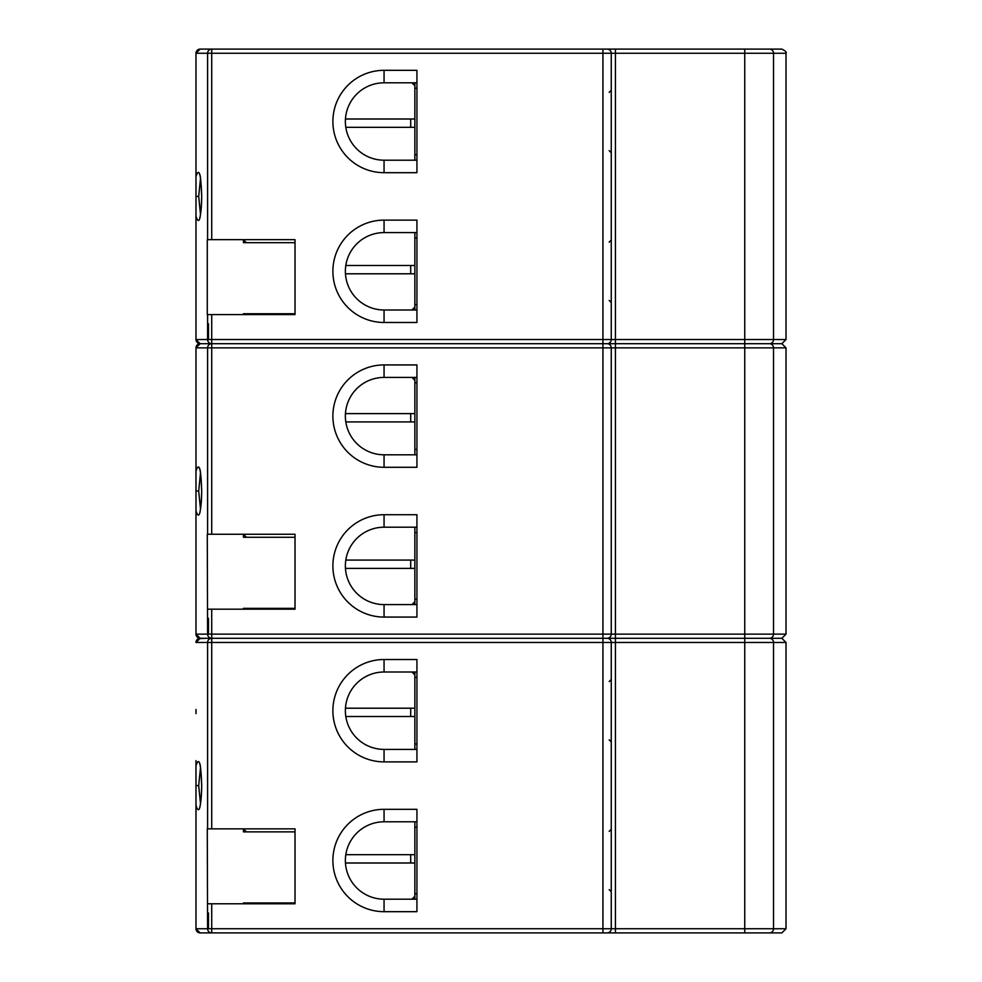 <?xml version="1.0" encoding="UTF-8"?>
<svg xmlns="http://www.w3.org/2000/svg" width="982" height="982" viewBox="0 0 982 982"><rect width="100%" height="100%" fill="white"/><g stroke="black" fill="none" stroke-linecap="round" stroke-linejoin="round"><path stroke-width="1.47" d="M208.466 912.929L208.466 928.739L208.466 912.929M195.983 861.742L195.983 928.739A4.161 4.161 0 0 0 196.29 930.298L197.051 931.525M195.983 805.436L195.983 765.764C199.064 756.25 200.966 762.867 201.715 785.6C200.966 808.432 199.064 815.048 195.983 805.436L195.983 928.739L200.144 932.9L248.409 932.9L210.749 932.9M195.983 760.633L195.983 765.764M195.983 713.619L195.983 709.458L195.983 713.619A2.074 2.074 0 0 0 195.983 713.619A2.074 2.074 0 0 1 195.983 713.607M258.487 932.9L211.719 932.9A4.161 4.124 -90 0 1 207.595 928.739L207.276 828.869L295.017 828.869L243.426 828.869L243.426 831.864L295.017 831.864M206.392 932.9L200.144 932.9A4.161 4.161 0 0 1 197.149 931.623L198.462 932.544M781.856 343.7L769.422 343.7A4.161 4.112 90 0 0 773.534 339.539L786.017 339.539L781.856 343.7L786.017 347.861L615.419 347.861L615.419 343.7L769.422 343.7L744.749 343.7L744.749 339.539L773.534 339.539L773.534 53.261A4.161 4.112 -90 0 0 769.422 49.1L781.856 49.1C785.514 50.941 786.901 52.328 786.017 53.261L744.749 53.261L744.749 49.1L769.422 49.1L607.097 49.1L615.419 49.1L615.419 343.7L607.097 343.7A4.161 4.161 1 0 1 611.258 347.861L611.258 634.139A4.161 4.161 164.4 0 1 607.097 638.3A4.161 4.161 1.1 0 1 611.258 642.461L611.258 928.739A4.161 4.161 167 0 1 607.097 932.9L211.719 932.9L211.719 928.739L602.936 928.739L602.936 642.461L211.719 642.461L211.719 828.869M602.936 932.9L602.936 928.739L611.258 928.739A4.161 4.161 167 0 1 607.097 932.9L781.856 932.9L786.017 928.739L773.534 928.739A4.161 4.112 90 0 1 769.422 932.9M305.832 932.9L325.386 932.9M347.861 932.9L413.606 932.9M290.439 932.9L299.436 932.9L290.439 932.9M299.436 932.9L303.34 932.9M333.708 932.9L339.539 932.9M196.265 930.261L195.983 928.776L198.45 932.544L195.983 928.739L197.922 932.262M195.983 810.567L195.983 928.739L211.719 928.739L211.719 903.771L207.595 903.771M195.983 515.967L195.983 634.139A4.161 4.161 0 0 0 196.29 635.698L197.137 637.011A4.161 4.161 0 0 0 200.144 638.3A4.161 4.161 0 0 0 197.051 639.687M196.032 641.847L196.302 640.853A4.161 4.161 0 0 0 195.983 642.363M195.983 642.412A4.161 4.161 0 0 0 195.983 642.461L200.144 638.3L211.719 638.3L211.719 642.461L195.983 642.461L198.462 638.656M258.487 638.3L211.719 638.3A4.161 4.124 -90 0 1 207.595 634.139L207.276 534.269L295.017 534.269L243.426 534.269L246.421 537.264M196.265 635.661L197.051 636.925M416.933 599.192L414.858 599.192L414.858 601.684L411.937 604.593M244.248 902.937L243.426 903.771L295.017 903.771L211.719 903.771M295.017 903.771L295.017 828.869M416.933 761.885L384.06 761.885A51.174 51.174 0 0 1 332.886 710.698A51.174 51.174 0 0 1 384.06 659.523L416.933 659.523L416.933 761.885M416.933 911.677L384.06 911.677A51.174 51.174 0 0 1 332.886 860.502A51.174 51.174 0 0 1 384.06 809.315L416.933 809.315L416.933 911.677M243.426 903.771L243.426 902.937L295.017 902.937M246.421 831.864L243.426 828.869M416.933 604.593L384.06 604.593L384.06 617.077A51.174 51.174 0 0 1 332.886 565.902A51.174 51.174 0 0 1 384.06 514.715L416.933 514.715L416.933 617.077L384.06 617.077M384.06 514.715L384.06 527.199L416.933 527.199M384.06 527.199A38.703 38.703 0 0 0 345.369 565.902A38.703 38.703 0 0 0 384.06 604.593M244.248 608.337L243.426 609.171L295.017 609.171L207.595 609.171M295.017 609.171L295.017 534.269M416.933 467.285L384.06 467.285A51.174 51.174 0 0 1 332.886 416.098A51.174 51.174 0 0 1 384.06 364.923L416.933 364.923L416.933 467.285M210.749 49.1L607.097 49.1A4.161 4.161 0.8 0 1 611.258 53.261L611.258 339.539A4.161 4.161 179.2 0 1 607.097 343.7L602.936 343.7L602.936 53.261L195.983 53.261L195.983 176.564C199.064 167.05 200.966 173.667 201.715 196.4C200.966 219.232 199.064 225.848 195.983 216.236L195.983 339.539L200.144 343.7A4.161 4.161 0 0 0 197.051 345.087M244.248 313.737L243.426 314.571L295.017 314.571L211.719 314.571L211.719 343.7L602.936 343.7L602.936 347.861L211.719 347.861L211.719 534.269M258.487 343.7L211.719 343.7L211.719 347.861L207.595 347.861A4.161 4.124 -90 0 1 211.719 343.7L206.392 343.7M195.983 466.033L195.983 347.861L200.144 343.7A4.161 4.161 0 0 1 197.149 342.423L198.462 343.344M211.719 314.571L207.276 314.571L207.276 239.669L295.017 239.669L243.426 239.669L243.426 242.664L295.017 242.664M243.426 314.571L243.426 313.737L295.017 313.737M196.044 52.586L200.144 49.1L212.628 49.1M217.304 49.1L229.272 49.1M195.983 53.212A4.161 4.161 0 0 0 195.983 53.261L198.462 49.456M195.983 171.433L195.983 53.261L200.144 49.1A4.161 4.161 0 0 0 198.511 49.431M207.595 239.669L207.595 53.261A4.161 4.124 -90 0 1 211.719 49.1L211.719 239.669M198.45 49.456A4.161 4.161 0 0 0 197.173 50.352L197.149 50.377M196.29 51.69A4.161 4.161 0 0 0 196.265 51.751L196.596 51.076M196.24 51.825A4.161 4.161 0 0 0 195.983 53.163M744.749 932.9L744.749 638.3L781.856 638.3L786.017 634.139L773.534 634.139A4.161 4.112 90 0 1 769.422 638.3A4.161 4.112 -90 0 1 773.534 642.461L602.936 642.461L602.936 638.3L211.719 638.3L211.719 634.139L602.936 634.139L602.936 347.861L611.258 347.861L611.258 634.139L744.749 634.139L744.749 343.7M195.983 221.367L195.983 339.539A4.161 4.161 0 0 0 196.29 341.098L197.468 342.73M198.438 343.332L197.137 342.411L200.144 343.7L206.024 343.7M196.265 341.061L197.051 342.325M195.983 268.381L195.983 272.542L195.983 268.381A2.074 2.074 0 0 1 195.983 268.381A2.074 2.074 0 0 0 195.983 268.393M195.983 272.542L195.983 339.539L197.922 343.062M195.983 216.236L195.983 176.564M195.983 53.261L195.983 124.419L195.983 53.261L197.922 49.751M200.512 214.506L198.695 196.4L200.512 178.294M295.017 314.571L295.017 239.669M416.933 172.685L384.06 172.685A51.174 51.174 0 0 1 332.886 121.498A51.174 51.174 0 0 1 384.06 70.323L416.933 70.323L416.933 172.685M416.933 322.477L384.06 322.477A51.174 51.174 0 0 1 332.886 271.302A51.174 51.174 0 0 1 384.06 220.115L416.933 220.115L416.933 322.477M212.628 343.7L211.719 343.7A4.161 4.124 -90 0 1 207.595 339.539L611.258 339.539L611.258 53.261L602.936 53.261L602.936 49.1M611.258 121.498L611.258 152.713L611.258 121.498M611.258 271.302L611.258 240.087L611.258 302.505L609.171 300.431M769.422 343.7A4.161 4.112 -90 0 1 773.534 347.861L773.534 634.139L744.749 634.139L744.749 638.3L615.419 638.3L615.419 928.739L773.534 928.739L773.534 642.461L786.017 642.461L786.017 928.739M384.06 659.523L384.06 672.007A38.703 38.703 0 0 0 345.369 710.698A38.703 38.703 0 0 0 384.06 749.401L384.06 761.885M416.933 749.401L384.06 749.401M384.06 672.007L416.933 672.007M196.032 347.223L196.302 346.253A4.161 4.161 0 0 0 196.265 346.351L196.731 345.48M196.24 346.413A4.161 4.161 0 0 0 195.983 347.763M195.983 347.812A4.161 4.161 0 0 0 195.983 347.861L195.983 471.164C199.064 461.65 200.966 468.267 201.715 491C200.966 513.832 199.064 520.448 195.983 510.836L195.983 634.139L198.462 637.944M197.124 344.989L198.462 344.056M208.466 323.729L208.466 339.539L208.466 323.729M195.983 562.981L195.983 567.142L195.983 562.981A2.074 2.074 0 0 1 195.983 562.981A2.074 2.074 0 0 0 195.983 562.993M195.983 567.142L195.983 634.139L200.144 638.3L206.024 638.3M195.983 510.836L195.983 471.164M207.595 534.269L207.595 347.861L195.983 347.861L195.983 419.019L195.983 347.861L197.063 345.063M196.339 346.18L200.144 343.7L198.511 344.031M208.466 618.329L208.466 634.139L208.466 618.329M243.426 609.171L243.426 608.337L295.017 608.337M295.017 537.264L243.426 537.264L243.426 534.269M384.06 70.323L384.06 82.807L416.933 82.807M384.06 82.807A38.703 38.703 0 0 0 345.369 121.498A38.703 38.703 0 0 0 384.06 160.201L384.06 172.685M416.933 160.201L384.06 160.201M416.933 309.993L384.06 309.993L384.06 322.477M384.06 220.115L384.06 232.599L416.933 232.599M384.06 232.599A38.703 38.703 0 0 0 345.369 271.302A38.703 38.703 0 0 0 384.06 309.993M246.421 242.664L243.426 239.669M416.933 304.592L414.858 304.592L414.858 307.084L411.937 309.993M414.858 307.084L414.858 309.993M416.933 88.208L414.858 88.208L414.858 154.788L416.933 154.788M414.858 154.788L414.858 160.201M414.858 232.599L414.858 238.012L416.933 238.012M414.858 304.592L414.858 238.012M345.443 273.794L414.858 273.794M414.858 265.471L345.811 265.471M410.697 273.794L410.697 265.471M414.858 127.329L345.811 127.329M345.443 119.006L410.697 119.006L410.697 127.329M414.858 119.006L410.697 119.006M411.937 82.807L414.858 85.716L414.858 88.208M414.858 82.807L414.858 85.716M384.06 364.923L384.06 377.407L416.933 377.407M384.06 377.407A38.703 38.703 0 0 0 345.369 416.098A38.703 38.703 0 0 0 384.06 454.801L384.06 467.285M416.933 454.801L384.06 454.801M200.512 509.106L198.695 491L200.512 472.894M414.858 560.071L345.811 560.071M416.933 449.388L414.858 449.388L414.858 454.801M414.858 527.199L414.858 599.192M416.933 382.808L414.858 382.808L414.858 377.407M411.937 377.407L414.858 380.316M414.858 413.606L345.443 413.606M410.697 413.606L410.697 421.929L414.858 421.929M410.697 421.929L345.811 421.929M414.858 601.684L414.858 604.593M416.933 532.612L414.858 532.612M414.858 449.388L414.858 382.808M345.443 568.394L414.858 568.394M410.697 568.394L410.697 560.071M611.258 347.861L615.419 347.861L615.419 638.3L602.936 638.3L602.936 634.139L611.258 634.139M198.45 932.544L200.144 932.9M384.06 809.315L384.06 821.799L416.933 821.799M384.06 821.799A38.703 38.703 0 0 0 345.369 860.502A38.703 38.703 0 0 0 384.06 899.193L384.06 911.677M416.933 899.193L384.06 899.193M611.258 416.098L611.258 447.313M611.258 565.902L611.258 597.105M198.511 638.631L206.392 638.3L200.144 638.3L196.339 640.78M214.162 638.3L212.628 638.3M207.595 828.869L207.595 642.461A4.161 4.124 -90 0 1 211.719 638.3L217.304 638.3M196.277 640.915L196.731 640.08M197.922 638.951L195.983 642.461M211.719 609.171L211.719 634.139L195.983 634.139L197.922 637.662M198.45 637.944L200.144 638.3M416.933 893.792L414.858 893.792L414.858 896.284L411.937 899.193M414.858 896.284L414.858 899.193M416.933 677.408L414.858 677.408L414.858 743.988L416.933 743.988M414.858 743.988L414.858 749.401M414.858 821.799L414.858 827.212L416.933 827.212M414.858 893.792L414.858 827.212M345.443 862.994L414.858 862.994M414.858 854.671L345.811 854.671M410.697 862.994L410.697 854.671M414.858 716.529L345.811 716.529M345.443 708.206L410.697 708.206L410.697 716.529M414.858 708.206L410.697 708.206M411.937 672.007L414.858 674.916L414.858 677.408M414.858 672.007L414.858 674.916M200.512 803.706L198.695 785.6L200.512 767.494M607.097 932.9L615.419 932.9L615.419 928.739L611.258 928.739M304.997 343.7L305.832 343.7M304.997 638.3L305.832 638.3M196.29 341.098L195.983 339.539L207.595 339.539L207.595 314.571M607.097 343.7A4.161 4.161 179.2 0 0 611.258 339.539L744.749 339.539L744.749 53.261L611.258 53.261M195.983 196.4L198.695 196.4M195.983 491L198.695 491M607.097 638.3A4.161 4.161 1.1 0 1 611.258 642.461M195.983 785.6L198.695 785.6M786.017 53.261L786.017 339.539M786.017 347.861L786.017 634.139M199.911 174.71L199.518 174.244C200.291 173.851 201.003 181.228 201.678 196.4C201.727 199.211 201.555 209.473 200.095 216.691L199.911 218.09M786.017 642.461L781.856 638.3M197.48 342.73L195.983 339.539M195.983 347.861L197.922 344.351M609.171 150.627L611.258 152.713M609.171 92.369L611.258 90.295M609.171 242.173L611.258 240.087M199.911 469.31L199.518 468.844C200.291 468.451 201.003 475.828 201.678 491C201.727 493.811 201.555 504.073 200.095 511.291L199.911 512.69M609.171 739.827L611.258 741.913M609.171 681.569L611.258 679.495M609.171 889.631L611.258 891.705M609.171 831.373L611.258 829.287M199.911 763.91L199.518 763.444C200.291 763.051 201.003 770.428 201.678 785.6C201.727 788.411 201.555 798.673 200.095 805.891L199.911 807.29"/></g></svg>
